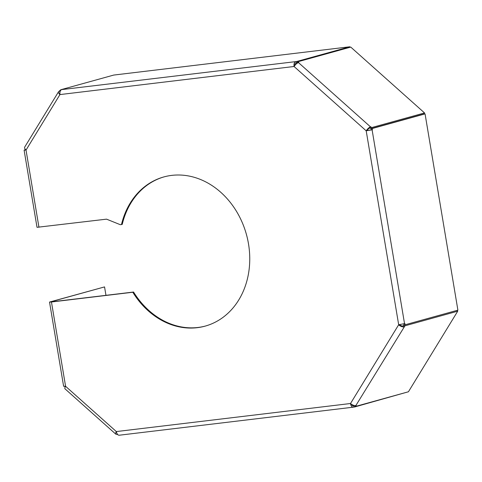 <?xml version="1.0" encoding="UTF-8"?>
<svg xmlns="http://www.w3.org/2000/svg" width="482" height="482" viewBox="0 0 482 482"><rect width="100%" height="100%" fill="white"/><g stroke="black" fill="none" stroke-linecap="round" stroke-linejoin="round"><path stroke-width="0.72" d="M51.429 301.859L133.574 292.032A77.403 64.245 -105.5 0 0 205.537 326.013M51.393 301.636L104.552 286.911L49.526 302.063L51.454 301.991L65.582 386.287L116.337 431.571L350.516 403.512A4.302 1.898 31.5 0 0 355.849 405.561L356.228 405.458L355.656 406.398L354.776 405.609M49.526 302.063L63.618 386.299L65.552 386.227M65.16 387.082L64.757 386.311M25.022 148.86L25.172 149.745L24.1 150.137L37.018 227.317L106.546 219.153L120.295 224.696L121.476 224.558A77.403 64.245 74.5 0 1 163.82 176.942A77.403 64.245 74.5 0 1 246.398 234.379A77.403 64.245 74.5 0 1 205.151 326.121A77.403 64.245 74.5 0 1 132.803 292.249L51.454 301.991M132.803 292.249L133.574 292.032M350.516 403.512L398.674 324.741L404.922 323.567L405.127 324.772L403.94 324.916L404.946 325.814L355.849 405.561M398.674 324.741L366.2 130.827A4.302 1.47 -48.3 0 1 370.525 126.893L371.767 127.555L371.098 128.652L369.851 127.989A2.868 0.982 -48.3 0 0 366.971 130.61L371.297 129.857L371.098 128.652L425.058 113.885L457.9 310.149L405.127 324.772M366.971 130.61L366.2 130.827L294.068 66.504A4.302 2.38 -96.8 0 1 295.671 61.63L297.069 61.401L297.304 62.811L295.906 63.04A2.868 1.585 -96.8 0 0 294.767 65.594M294.153 66.48L59.943 94.58A4.302 1.898 -148.5 0 1 58.581 91.694A4.302 1.898 -148.5 0 1 59.238 91.249L60.196 90.2L60.557 90.526M59.943 94.58L26.028 150.071L38.946 227.251M24.1 150.137L26.028 150.071M25.172 149.745L25.709 149.685M117.945 434.77L116.632 434.222A4.302 1.47 -48.3 0 1 115.782 434.137L65.034 388.86A4.302 1.47 -48.3 0 1 65.582 386.287M116.825 433.125A2.868 0.982 -48.3 0 1 116.734 433.071A2.868 0.982 -48.3 0 1 116.614 432.535M115.782 434.137A4.302 1.47 -48.3 0 1 116.337 431.571M119.409 435.18A4.302 2.38 -96.8 0 1 119.217 435.222A4.302 2.38 -96.8 0 1 116.391 431.589M352.987 405.76L353.252 405.73A2.868 1.585 -96.8 0 1 353.119 405.754A2.868 1.585 -96.8 0 1 351.492 404.265M354.668 405.597L354.885 406.91L353.487 407.139A4.302 2.38 -96.8 0 1 353.294 407.176A4.302 2.38 -96.8 0 1 350.468 403.548L350.534 403.53M353.252 405.73L354.342 405.537M353.872 407.031L353.637 405.621M354.885 406.91L407.615 391.999M104.552 286.911L105.962 295.339M399.476 324.633A2.868 1.265 31.5 0 0 402.982 325.959L403.94 324.916L403.765 323.868M403.988 326.856A4.302 1.898 31.5 0 1 398.662 324.808L399.096 324.687M404.374 326.748L403.368 325.856M355.656 406.398L408.429 391.776L457.719 311.191L404.946 325.814M456.876 310.438L457.719 311.191M26.04 149.998A4.302 1.898 -148.5 0 1 24.684 147.118L58.581 91.694M59.882 93.357A2.868 1.265 -148.5 0 1 59.804 92.442A2.868 1.265 -148.5 0 1 59.955 92.279M59.623 91.14L60.105 91.574M60.196 90.2L60.967 89.688L295.671 61.63M59.991 94.544A4.302 2.38 -96.8 0 1 61.594 89.676M296.056 61.521L296.291 62.931M297.069 61.401L349.842 46.778L349.932 47.32M60.967 89.688L113.74 75.065L349.842 46.778M294.128 66.522A4.302 1.47 -48.3 0 1 298.454 62.588L370.525 126.893M297.527 63.009L297.978 61.714L298.834 62.479L298.454 62.588M370.911 126.784L370.236 127.881M371.767 127.555L424.54 112.933L423.871 114.029L371.098 128.652L372.285 128.507L372.484 129.712L372.098 129.821L404.537 323.675M297.978 61.714L350.751 47.091L424.54 112.933M367.001 130.676L372.098 129.821M371.297 129.857L372.484 129.712M372.285 128.507L425.058 113.885M121.476 224.558L122.247 224.341A77.403 64.245 -105.5 0 1 164.205 176.834M353.294 407.176L119.217 435.222"/></g></svg>
